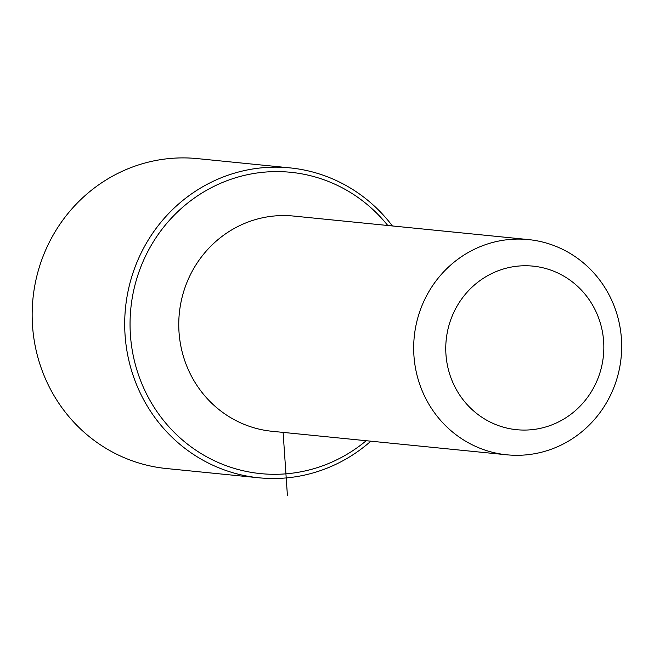 <?xml version="1.0" encoding="UTF-8"?>
<svg xmlns="http://www.w3.org/2000/svg" width="654" height="654" viewBox="0 0 654 654"><rect width="100%" height="100%" fill="white"/><g stroke="black" fill="none" stroke-linecap="round" stroke-linejoin="round"><path stroke-width="0.98" d="M506.899 454.808L271.982 431.28A108.147 103.961 -84.3 0 1 239.47 422.312A108.147 103.961 -84.3 0 1 182.433 296.009A108.147 103.961 -84.3 0 1 293.54 216.057L528.457 239.585A108.147 103.961 -84.3 0 1 560.969 248.553A108.147 103.961 -84.3 0 1 618.005 374.856A108.147 103.961 -84.3 0 1 506.899 454.808A108.147 103.961 -84.3 0 1 474.387 445.848A108.147 103.961 -84.3 0 1 417.35 319.536A108.147 103.961 -84.3 0 1 528.457 239.585M557.699 272.939A82.191 79.011 -84.3 0 1 596.669 381.519A82.191 79.011 -84.3 0 1 491.898 422.885A82.191 79.011 -84.3 0 1 452.928 314.296A82.191 79.011 -84.3 0 1 557.699 272.939M366.215 440.714A151.409 145.54 -84.3 0 1 215.043 461.062A151.409 145.54 -84.3 0 1 143.259 261.036A151.409 145.54 -84.3 0 1 336.246 184.845A151.409 145.54 -84.3 0 1 387.773 225.499M370.859 441.18A155.734 149.701 -84.3 0 1 258.935 477.796A155.734 149.701 -84.3 0 1 212.125 464.888A155.734 149.701 -84.3 0 1 129.982 283.01A155.734 149.701 -84.3 0 1 289.975 167.882A155.734 149.701 -84.3 0 1 336.794 180.782A155.734 149.701 -84.3 0 1 392.416 225.965M258.935 477.796L166.394 468.526A155.734 149.701 -84.3 0 1 119.576 455.617A155.734 149.701 -84.3 0 1 37.441 273.74A155.734 149.701 -84.3 0 1 197.434 158.611L289.975 167.882M283.108 432.392L287.4 495.389"/></g></svg>
